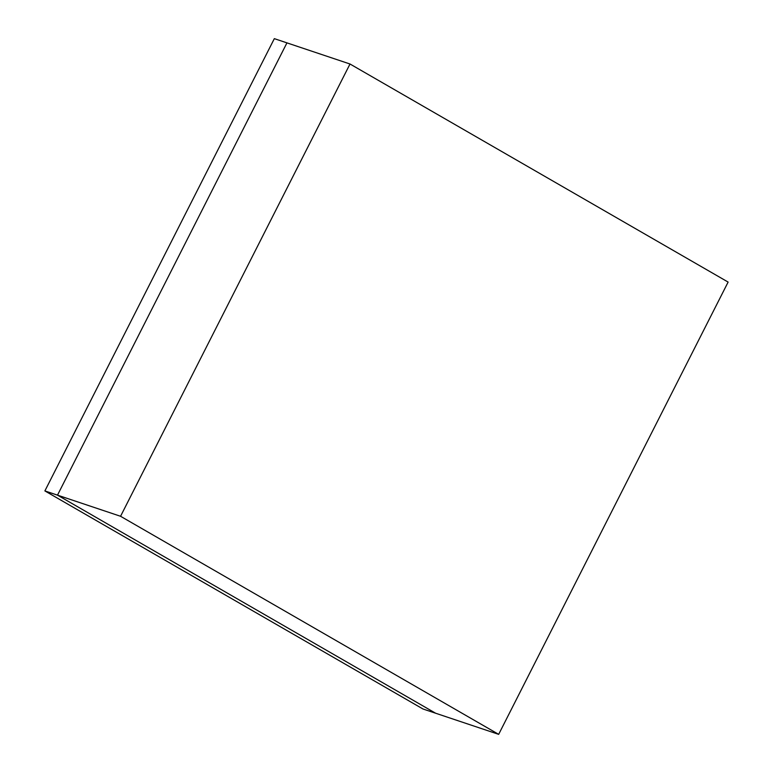 <?xml version="1.0" encoding="UTF-8"?>
<svg xmlns="http://www.w3.org/2000/svg" width="773" height="773" viewBox="0 0 773 773"><rect width="100%" height="100%" fill="white"/><g stroke="black" fill="none" stroke-linecap="round" stroke-linejoin="round"><path stroke-width="1.16" d="M44.882 490.923L422.995 708.996L435.605 713.218L57.492 495.145L44.882 490.923L274.328 38.65L286.947 42.873L57.492 495.145L435.605 713.218L498.672 734.35L728.118 282.077L350.005 64.004L286.947 42.873L57.492 495.145L120.559 516.277L498.672 734.35M350.005 64.004L120.559 516.277"/></g></svg>
